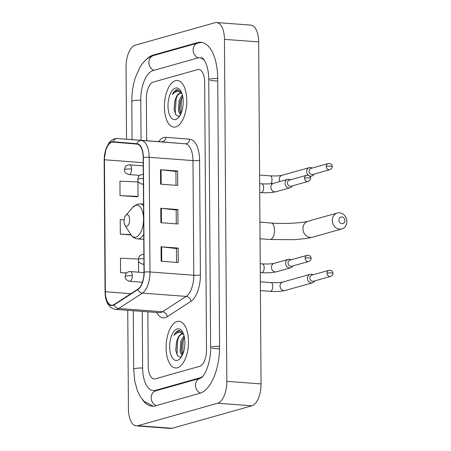 <?xml version="1.0" encoding="UTF-8"?>
<svg xmlns="http://www.w3.org/2000/svg" width="451" height="451" viewBox="0 0 451 451"><rect width="100%" height="100%" fill="white"/><g stroke="black" fill="none" stroke-linecap="round" stroke-linejoin="round"><path stroke-width="0.68" d="M177.446 367.762A23.384 11.089 -85.7 0 0 188.445 343.476A23.384 11.089 -85.7 0 0 179.03 321.321A23.384 11.089 -85.7 0 0 177.119 321.518A23.384 11.089 -85.7 0 0 166.12 345.81A23.384 11.089 -85.7 0 0 175.535 367.96A23.384 11.089 -85.7 0 0 177.446 367.762A23.384 11.089 -85.7 0 0 188.445 343.476A23.384 11.089 -85.7 0 0 179.03 321.321A23.384 11.089 -85.7 0 0 177.119 321.518A23.384 11.089 -85.7 0 0 166.12 345.81A23.384 11.089 -85.7 0 0 175.535 367.96A23.384 11.089 -85.7 0 0 177.446 367.762M175.76 126.917A23.384 11.089 -85.7 0 0 186.765 102.631A23.384 11.089 -85.7 0 0 177.344 80.475A23.384 11.089 -85.7 0 0 175.439 80.673A23.384 11.089 -85.7 0 0 164.435 104.965A23.384 11.089 -85.7 0 0 173.855 127.114A23.384 11.089 -85.7 0 0 175.76 126.917A23.384 11.089 -85.7 0 0 186.765 102.631A23.384 11.089 -85.7 0 0 177.344 80.475A23.384 11.089 -85.7 0 0 175.439 80.673A23.384 11.089 -85.7 0 0 164.435 104.965A23.384 11.089 -85.7 0 0 173.855 127.114A23.384 11.089 -85.7 0 0 175.76 126.917M112.93 305.068A15.593 7.391 94.3 0 1 111.656 305.203A15.593 7.391 94.3 0 1 105.359 291.758L104.44 159.772A15.593 7.391 94.3 0 1 113.066 142.121A15.593 7.391 94.3 0 1 113.088 142.127L136.935 144.089A15.593 7.391 94.3 0 1 143.204 157.529L144.004 272.184A15.593 7.391 94.3 0 1 137.944 289.102L114.221 304.47A15.593 7.391 94.3 0 1 112.93 305.068M112.93 305.451A15.982 7.577 -85.7 0 0 114.261 304.842L137.983 289.474A15.982 7.577 -85.7 0 0 144.19 272.133L143.39 157.478A15.982 7.577 -85.7 0 0 136.963 143.7L113.122 141.738A15.982 7.577 -85.7 0 0 104.254 159.829L105.173 291.808A15.982 7.577 -85.7 0 0 112.93 305.451M120.039 195.604L138.051 196.388L137.95 181.939L119.938 181.155L120.039 195.604L137.149 196.794M153.255 82.099A14.618 6.928 -85.7 0 0 146.361 98.521L146.654 140.729L146.361 98.521A14.618 6.928 -85.7 0 1 153.255 82.099L197.555 69.617L153.255 82.099M147.849 311.821L148.232 366.342A14.618 6.928 -85.7 0 0 154.135 378.947A14.618 6.928 -85.7 0 0 155.324 378.823L199.63 366.336A14.618 6.928 -85.7 0 0 206.524 349.914L204.653 82.099A14.618 6.928 -85.7 0 0 198.75 69.493A14.618 6.928 -85.7 0 0 197.555 69.617A14.618 6.928 -85.7 0 1 198.75 69.493A14.618 6.928 -85.7 0 1 204.653 82.099L206.524 349.914A14.618 6.928 -85.7 0 1 199.63 366.336L155.324 378.823A14.618 6.928 -85.7 0 1 154.135 378.947A14.618 6.928 -85.7 0 1 148.232 366.342L147.849 311.821M161.046 246.793L178.156 248.073L178.258 262.521L161.148 261.242L161.046 246.793A3.896 0.586 179.6 0 1 161.61 246.844L161.712 261.287M160.511 169.723L177.621 171.002L177.722 185.451L160.612 184.171L160.511 169.723A3.896 0.586 179.6 0 1 161.075 169.773L161.176 184.217M160.776 208.255L177.891 209.54L177.987 223.989L160.877 222.709L160.776 208.255A3.896 0.586 179.6 0 1 161.345 208.311L161.447 222.749M138.299 259.004L120.479 258.226L120.575 272.675L126.443 273.114M124.098 219.857L120.208 219.688L120.31 234.142L131.078 234.948M177.891 209.54L176.194 210.014M176.29 223.859L176.194 209.986L161.345 208.311M177.621 171.002L175.924 171.481M176.025 185.327L175.924 171.448L161.075 169.773M178.156 248.073L176.465 248.552M176.561 262.397L176.465 248.518L161.61 246.844M120.31 234.142L130.841 234.599M120.575 272.675L126.618 272.94M138.496 260.796L138.575 272.195M138.051 196.388L136.98 196.873M204.478 60.445A26.31 12.47 -85.7 0 0 199.624 57.829A26.31 12.47 -85.7 0 0 197.476 58.055L153.177 70.542A26.31 12.47 -85.7 0 0 140.763 100.099L141.045 140.312M142.24 311.399L142.634 367.92A26.31 12.47 -85.7 0 0 153.261 390.605A26.31 12.47 -85.7 0 0 155.409 390.38L199.708 377.899A26.31 12.47 -85.7 0 0 202.758 376.264M127.746 310.316L128.439 409.08A19.489 9.24 -85.7 0 0 136.309 425.891A19.489 9.24 -85.7 0 0 137.899 425.721L217.641 403.25A19.489 9.24 -85.7 0 0 226.83 381.354L224.446 39.355A19.489 9.24 -85.7 0 0 216.576 22.55A19.489 9.24 -85.7 0 0 214.986 22.713L135.244 45.185A19.489 9.24 -85.7 0 0 126.049 67.081L126.556 139.224M136.309 425.891L170.534 428.45A19.489 9.24 -85.7 0 0 172.119 428.287L251.861 405.815A19.489 9.24 -85.7 0 0 261.056 383.919L258.665 41.92A19.489 9.24 -85.7 0 0 250.795 25.109L216.576 22.55M142.505 399.659A41.898 19.867 -85.7 0 0 152.1 406.154A41.898 19.867 -85.7 0 0 155.516 405.799L199.816 393.311A41.898 19.867 -85.7 0 0 219.581 346.238L217.709 78.418A41.898 19.867 -85.7 0 0 200.785 42.287A41.898 19.867 -85.7 0 0 197.369 42.642L153.069 55.123A41.898 19.867 -85.7 0 0 146.034 59.763M183.642 334.416A11.01 5.22 -85.7 0 0 182.384 333.982A11.01 5.22 -85.7 0 0 181.482 334.078A11.01 5.22 -85.7 0 0 177.531 338.955C178.872 336.204 180.439 334.597 182.232 334.129L182.79 334.044M182.024 355.749L180.045 351.915L180.874 341.097L184.042 335.736M182.469 354.836L181.178 350.675L181.911 342.264L184.341 337.021M182.847 332.522L178.523 330.544C176.792 331.073 175.281 332.686 173.99 335.392C175.89 333.255 177.903 332.24 180.028 332.342L183.495 334.011M177.39 360.343A15.881 7.532 -85.7 0 0 180.327 358.291A15.881 7.532 -85.7 0 0 182.322 331.598A15.881 7.532 -85.7 0 0 177.175 328.937A15.881 7.532 -85.7 0 0 169.683 346.785A15.881 7.532 -85.7 0 0 177.39 360.343M177.531 338.955L176.488 341.802L175.777 350.512L177.485 355.692L180.4 357.158L181.494 356.679M173.99 335.392L179.154 330.594L179.729 330.493M177.609 355.867L176.972 353.838L177.779 339.704L179.16 336.288M182.525 354.712L183.213 340.11L184.369 337.156M175.834 350.963L176.657 341.227M181.257 351.222L182.063 341.74M344.914 220.533A3.411 2.96 74.3 0 0 341.897 216.937A3.411 2.96 74.3 0 0 338.927 220.082A3.411 2.96 74.3 0 0 341.943 223.679A3.411 2.96 74.3 0 0 344.914 220.533M332.314 220.421A8.281 7.188 -105.7 0 1 337.342 212.996A8.281 7.188 -105.7 0 1 346.858 221.509A8.281 7.188 -105.7 0 1 341.835 228.939A8.281 7.188 -105.7 0 1 332.314 220.421M126.782 214.721A5.846 2.774 -85.7 0 0 125.699 215.482A5.846 2.774 -85.7 0 0 124.966 225.303A5.846 2.774 -85.7 0 0 126.861 226.284A5.846 2.774 -85.7 0 0 129.617 219.716A5.846 2.774 -85.7 0 0 126.782 214.721M312.921 274.822A4.386 3.805 74.3 0 0 311.218 274.247A4.386 3.805 74.3 0 0 310.062 274.36A4.386 3.805 74.3 0 0 307.402 278.295A4.386 3.805 74.3 0 0 311.28 282.918A4.386 3.805 74.3 0 0 312.436 282.805A4.386 3.805 74.3 0 0 314.64 280.917M326.981 273.159A3.168 2.745 74.3 0 1 328.903 270.318L311.788 275.138A3.168 2.745 74.3 0 0 309.865 277.979A3.168 2.745 74.3 0 0 312.673 281.317A3.168 2.745 74.3 0 0 313.507 281.238L330.622 276.412C332.308 275.555 333.075 274.529 332.928 273.345A3.168 0.474 -0.4 0 0 331.276 272.94A3.168 0.474 179.6 0 0 326.981 273.159A3.168 2.745 74.3 0 0 330.622 276.412M312.177 168.076A4.386 3.805 74.3 0 0 310.474 167.507A4.386 3.805 74.3 0 0 309.313 167.62A4.386 3.805 74.3 0 0 306.652 171.549A4.386 3.805 74.3 0 0 308.512 175.383M326.236 166.413A3.168 2.745 74.3 0 1 328.159 163.572L311.043 168.398A3.168 2.745 74.3 0 0 309.121 171.239A3.168 2.745 74.3 0 0 311.923 174.576A3.168 2.745 74.3 0 0 312.763 174.492L329.878 169.672C331.564 168.809 332.331 167.789 332.184 166.599A3.168 0.474 -0.4 0 0 330.532 166.194A3.168 0.474 179.6 0 0 326.236 166.413A3.168 2.745 74.3 0 0 329.878 169.672M309.397 175.896A4.386 3.805 74.3 0 0 310.536 176.178A4.386 3.805 74.3 0 0 311.692 176.059A4.386 3.805 74.3 0 0 313.896 174.176M291.098 259.849A4.386 3.805 74.3 0 0 289.395 259.28A4.386 3.805 74.3 0 0 288.234 259.393A4.386 3.805 74.3 0 0 285.624 263.987A4.386 3.805 74.3 0 0 289.457 267.95A4.386 3.805 74.3 0 0 290.613 267.832A4.386 3.805 74.3 0 0 292.817 265.949M305.158 258.186A3.168 2.745 74.3 0 1 307.08 255.345L289.965 260.171A3.168 2.745 74.3 0 0 288.042 263.012A3.168 2.745 74.3 0 0 290.844 266.349A3.168 2.745 74.3 0 0 291.684 266.265L308.8 261.445C310.485 260.582 311.252 259.562 311.105 258.372A3.168 0.474 -0.4 0 0 309.454 257.966A3.168 0.474 179.6 0 0 305.158 258.186A3.168 2.745 74.3 0 0 308.8 261.445M290.54 179.791A4.386 3.805 74.3 0 0 288.837 179.222A4.386 3.805 74.3 0 0 287.676 179.335A4.386 3.805 74.3 0 0 285.066 183.929A4.386 3.805 74.3 0 0 288.899 187.892A4.386 3.805 74.3 0 0 290.055 187.774A4.386 3.805 74.3 0 0 292.259 185.891M304.6 178.128A3.168 2.745 74.3 0 1 306.522 175.292L289.407 180.112A3.168 2.745 74.3 0 0 287.484 182.954A3.168 2.745 74.3 0 0 290.286 186.291A3.168 2.745 74.3 0 0 291.126 186.207L308.236 181.387C309.922 180.53 310.694 179.504 310.547 178.314A3.168 0.474 -0.4 0 0 308.896 177.914A3.168 0.474 179.6 0 0 304.6 178.128A3.168 2.745 74.3 0 0 308.236 181.387M181.962 93.571A11.01 5.22 -85.7 0 0 180.699 93.137A11.01 5.22 -85.7 0 0 179.802 93.233A11.01 5.22 -85.7 0 0 175.845 98.109C177.187 95.358 178.759 93.752 180.552 93.289L181.11 93.199M180.338 114.904L178.365 111.07L179.194 100.252L182.356 94.89M180.789 113.99L179.498 109.83L180.231 101.419L182.661 96.176M181.167 91.677L176.837 89.698C175.112 90.228 173.601 91.841 172.31 94.547C174.21 92.41 176.223 91.395 178.348 91.497L181.815 93.165M175.71 119.498A15.881 7.532 -85.7 0 0 178.647 117.446A15.881 7.532 -85.7 0 0 180.642 90.752A15.881 7.532 -85.7 0 0 175.49 88.092A15.881 7.532 -85.7 0 0 167.998 105.94A15.881 7.532 -85.7 0 0 175.71 119.498M175.845 98.109L174.808 100.956L174.092 109.666L175.805 114.847L178.714 116.313L179.808 115.834M172.31 94.547L177.474 89.749L178.049 89.648M175.929 115.022L175.292 112.992L176.099 98.859L177.48 95.443M180.845 113.866L181.528 99.271L182.689 96.311M174.154 110.117L174.977 100.381M179.571 110.377L180.383 100.894M105.359 291.758L130.897 293.669M158.634 141.625A24.36 11.551 94.3 0 1 163.922 137.493A24.36 11.551 94.3 0 1 165.951 137.29L189.792 139.252A24.36 11.551 94.3 0 1 199.59 160.257L200.391 274.913A24.36 11.551 94.3 0 1 190.925 301.347L167.203 316.709A24.36 11.551 94.3 0 1 156.644 312.475M143.39 157.478A4.871 0.733 -0.4 0 1 149.18 157.314L149.98 271.97A19.489 9.24 94.3 0 1 142.403 293.116L118.681 308.478A19.489 9.24 94.3 0 1 117.063 309.228A19.489 9.24 94.3 0 1 115.473 309.397L159.276 312.673A19.489 9.24 -85.7 0 0 160.866 312.509A19.489 9.24 -85.7 0 0 162.484 311.759L186.207 296.397A19.489 9.24 -85.7 0 0 193.783 275.245L192.983 160.59A19.489 9.24 -85.7 0 0 185.141 143.79L161.3 141.828A19.489 9.24 -85.7 0 0 161.266 141.823A19.489 9.24 -85.7 0 0 161.232 141.823M114.261 304.842A4.871 4.036 -122.9 0 0 118.681 308.478L162.484 311.759A4.871 4.036 57.1 0 1 167.203 316.709M200.391 274.913A4.871 0.733 179.6 0 1 193.783 275.245L149.98 271.97A4.871 0.733 179.6 0 0 144.19 272.133M136.963 143.7A4.871 4.29 -85.3 0 1 141.338 140.509A19.489 9.24 94.3 0 1 149.18 157.314L192.983 160.59A4.871 0.733 179.6 0 0 199.59 160.257M190.925 301.347A4.871 4.036 57.1 0 0 186.207 296.397L142.403 293.116A4.871 4.036 -122.9 0 1 137.983 289.474M113.122 141.738A4.871 4.29 -85.3 0 1 117.497 138.547L185.141 143.79A4.871 4.29 94.7 0 0 189.792 139.252M104.254 159.829A4.871 0.733 179.6 0 0 104.142 159.981L106.126 148.204L108.973 142.905C111.346 139.849 114.176 138.395 117.463 138.547A19.489 9.24 94.3 0 1 117.497 138.547L161.3 141.828A4.871 4.29 94.7 0 0 165.951 137.29M105.371 292.22A4.871 0.733 -0.4 0 1 105.06 291.966A4.871 0.733 -0.4 0 1 105.173 291.808M104.44 159.772L143.243 162.681M132.075 139.641L131.805 101.396A7.797 1.167 -0.4 0 1 140.768 100.178M131.805 101.396C131.777 92.895 133 84.856 135.475 77.279L139.94 67.312C144.777 59.408 150.014 56.375 153.571 55.524A7.797 6.765 74.3 0 0 148.847 62.666A7.797 6.765 74.3 0 0 153.938 70.322M153.571 55.524L197.876 43.037A7.797 6.765 74.3 0 0 193.146 50.236A7.797 6.765 74.3 0 0 198.327 57.875M217.709 78.497A7.797 1.167 179.6 0 0 208.751 79.714L210.623 347.535C211.079 361.984 204.636 377.092 200.216 378.293L155.826 390.797M219.581 346.317A7.797 1.167 179.6 0 0 210.623 347.535M200.537 393.08A7.797 6.765 -105.7 0 1 195.486 385.413A7.797 6.765 -105.7 0 1 200.216 378.293M156.277 405.579A7.797 6.765 -105.7 0 1 151.186 397.923A7.797 6.765 -105.7 0 1 155.916 390.78M153.227 406.171L144.207 401.475L140.661 397.179L137.572 391.203L134.798 381.461L133.676 369.217A7.797 1.167 -0.4 0 1 142.634 367.999M258.665 41.92L224.446 39.355M261.056 383.919L226.83 381.354M251.861 405.815L217.641 403.25M172.119 428.287L137.899 425.721M154.58 55.236L153.069 55.123M217.726 81.079L210.251 80.52M219.558 348.894L212.117 348.341M200.858 377.983L199.708 377.899M156.92 390.493L155.409 390.38M259.928 222.163L271.169 223.003A8.281 3.929 94.3 0 1 274.518 230.145A8.281 3.929 94.3 0 1 270.611 239.453A8.281 3.929 94.3 0 1 269.935 239.526L294.469 239.673L306.111 238.523L312.453 237.215L341.835 228.939M271.169 223.003C283.69 224.096 302.762 222.957 307.96 221.272A8.281 7.188 74.3 0 0 302.937 228.702A8.281 7.188 74.3 0 0 312.453 237.215M124.966 225.303L130.717 234.413A16.112 7.639 -85.7 0 0 135.943 237.108A16.112 7.639 -85.7 0 0 143.542 219.006A16.112 7.639 -85.7 0 0 135.723 205.25A16.112 7.639 -85.7 0 0 132.746 207.33L137.448 204.19L140.165 203.914A17.538 8.315 -85.7 0 1 143.542 205.808M143.779 239.363L137.549 238.895A17.538 8.315 -85.7 0 0 138.981 238.748A17.538 8.315 -85.7 0 0 143.739 234.306M142.443 282.258L129.64 281.3A4.871 2.311 -85.7 0 0 130.04 281.255A4.871 2.311 -85.7 0 0 132.335 275.781A4.871 0.733 179.6 0 0 125.728 276.119A4.871 0.733 -0.4 0 0 125.136 276.474L126.049 273.594C125.953 273.639 127.188 271.626 130.367 271.581A4.871 2.311 -85.7 0 1 132.335 275.781M270.69 291.307A4.386 2.08 -85.7 0 0 272.754 286.65A4.386 2.08 -85.7 0 0 270.983 282.597C276.198 282.839 280.099 282.664 282.687 282.078A4.386 3.805 74.3 0 0 280.026 286.007A4.386 3.805 74.3 0 0 280.037 286.278A4.386 3.805 74.3 0 0 285.066 290.517C280.206 291.498 275.296 291.769 270.329 291.34A4.386 2.08 -85.7 0 0 270.69 291.307M139.731 175.366L128.896 174.554A4.871 2.311 -85.7 0 0 129.296 174.514A4.871 2.311 -85.7 0 0 131.591 169.04A4.871 0.733 179.6 0 0 124.983 169.379A4.871 0.733 -0.4 0 0 124.386 169.728L125.305 166.853C125.209 166.893 126.443 164.886 129.623 164.84A4.871 2.311 -85.7 0 1 131.591 169.04M270.955 183.732A4.386 2.08 -85.7 0 0 272.009 179.91A4.386 2.08 -85.7 0 0 270.239 175.856C275.454 176.099 279.355 175.924 281.943 175.332A4.386 3.805 74.3 0 0 279.282 179.267A4.386 3.805 74.3 0 0 279.293 179.537A4.386 3.805 74.3 0 0 279.845 181.539M143.954 264.309L142.792 264.224A4.871 2.311 -85.7 0 0 143.187 264.179A4.871 2.311 -85.7 0 0 143.948 263.705M142.792 264.224C137.048 262.07 138.914 260.627 138.282 259.398A4.871 0.733 -0.4 0 1 138.88 259.043A4.871 0.733 179.6 0 1 143.908 258.637M262.104 272.601A4.386 2.08 -85.7 0 0 264.173 267.95A4.386 2.08 -85.7 0 0 262.403 263.897C267.618 264.139 271.519 263.965 274.107 263.373A4.386 3.805 74.3 0 0 271.457 267.578A4.386 3.805 74.3 0 0 275.324 271.93A4.386 3.805 74.3 0 0 276.486 271.812C271.626 272.793 266.716 273.069 261.749 272.641A4.386 2.08 -85.7 0 0 262.104 272.601M143.88 254.595A4.871 2.311 -85.7 0 0 143.519 254.505L143.88 254.533M143.39 184.25L142.234 184.166A4.871 2.311 -85.7 0 0 142.629 184.126A4.871 2.311 -85.7 0 0 143.39 183.647M142.234 184.166C136.49 182.012 138.356 180.569 137.724 179.34A4.871 0.733 -0.4 0 1 138.316 178.985A4.871 0.733 179.6 0 1 143.35 178.579M261.546 192.543A4.386 2.08 -85.7 0 0 263.615 187.892A4.386 2.08 -85.7 0 0 261.845 183.839C267.06 184.081 270.961 183.907 273.548 183.315A4.386 3.805 74.3 0 0 270.899 187.52A4.386 3.805 74.3 0 0 274.766 191.872A4.386 3.805 74.3 0 0 275.927 191.76C271.068 192.74 266.158 193.011 261.191 192.583A4.386 2.08 -85.7 0 0 261.546 192.543M143.322 174.537A4.871 2.311 -85.7 0 0 142.961 174.447L143.322 174.475M104.142 159.981L105.06 291.966C105.303 302.176 108.77 307.982 115.473 309.397M117.463 138.547L161.266 141.823M133.676 369.217L133.27 310.728M201.907 42.439L197.876 43.037M199.624 57.829L202.178 58.021C202.11 58.331 203.424 57.249 206.4 64.538C207.883 68.687 208.661 73.744 208.751 79.714M176.493 341.802L176.6 341.407M307.96 221.272L337.342 212.996M260.041 238.782L269.935 239.526M125.699 215.482L132.746 207.33M137.549 238.895C134.742 238.624 132.464 237.125 130.717 234.413M143.531 204.168L140.165 203.914M129.64 281.3C123.901 279.146 125.767 277.703 125.136 276.474M260.402 290.596L270.329 291.34M282.687 282.078L310.062 274.36M260.34 281.802L270.983 282.597M144.004 272.601L130.367 271.581M285.066 290.517L312.436 282.805M328.903 270.318C332.257 269.997 333.114 272.477 332.928 273.345M128.896 174.554C123.151 172.4 125.017 170.957 124.386 169.728M281.943 175.332L309.313 167.62M259.596 175.056L270.239 175.856M143.266 165.861L129.623 164.84M309.989 176.538L311.692 176.059M328.159 163.572C331.513 163.251 332.364 165.737 332.184 166.599M260.278 272.528L261.749 272.641M274.107 263.373L288.234 259.393M260.216 263.734L262.403 263.897M276.486 271.812L290.613 267.832M307.08 255.345C310.435 255.024 311.286 257.51 311.105 258.372M138.282 259.398L139.201 256.523C139.105 256.563 140.34 254.55 143.519 254.505M259.72 192.476L261.191 192.583M273.548 183.315L287.676 179.335M259.658 183.675L261.845 183.839M275.927 191.76L290.055 187.774M306.522 175.292C309.876 174.965 310.728 177.452 310.547 178.314M137.724 179.34L138.637 176.465C138.547 176.504 139.782 174.492 142.961 174.447M174.813 100.956L174.92 100.562"/></g></svg>
